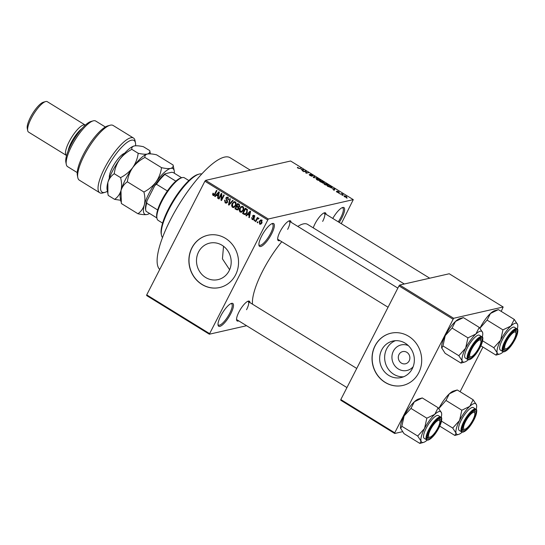 <?xml version="1.0" encoding="UTF-8"?>
<svg xmlns="http://www.w3.org/2000/svg" width="545" height="545" viewBox="0 0 545 545"><rect width="100%" height="100%" fill="white"/><g stroke="black" fill="none" stroke-linecap="round" stroke-linejoin="round"><path stroke-width="0.82" d="M332.777 218.443A13.393 3.815 -58.3 0 1 342.635 207.502A13.393 3.815 -58.3 0 1 341.906 217.837A13.393 3.815 -58.3 0 1 339.215 222.415M338.268 221.829A12.501 3.556 121.7 0 0 340.843 217.462A12.501 3.556 121.7 0 0 342.716 207.89A12.501 3.556 121.7 0 0 342.035 207.727M271.635 233.846A13.393 3.815 -58.3 0 1 263.841 244.562A13.393 3.815 -58.3 0 1 258.943 245.284A13.393 3.815 -58.3 0 1 261.6 236.135A13.393 3.815 -58.3 0 1 272.364 223.505A13.393 3.815 -58.3 0 1 271.635 233.846M258.875 244.644A12.501 3.556 121.7 0 0 259.331 245.182A12.501 3.556 121.7 0 0 270.572 233.471A12.501 3.556 121.7 0 0 272.452 223.9A12.501 3.556 121.7 0 0 271.764 223.736M230.767 313.722A13.393 3.815 -58.3 0 1 222.966 324.439A13.393 3.815 -58.3 0 1 218.068 325.161A13.393 3.815 -58.3 0 1 220.725 316.005A13.393 3.815 -58.3 0 1 231.496 303.381A13.393 3.815 -58.3 0 1 230.767 313.722M218.007 324.52A12.501 3.556 121.7 0 0 218.456 325.058A12.501 3.556 121.7 0 0 229.697 313.348A12.501 3.556 121.7 0 0 231.577 303.769A12.501 3.556 121.7 0 0 230.889 303.613M403.607 376.786A18.721 17.283 77.2 0 1 393.756 374.272A18.721 17.283 77.2 0 1 384.661 356.559A18.721 17.283 77.2 0 1 395.384 340.693M408.334 345.619A13.107 12.106 -102.8 0 0 393.02 351.893A13.107 12.106 -102.8 0 0 398.32 368.965A13.107 12.106 -102.8 0 0 413.144 366.737M401.345 363.065A6.254 5.77 -102.8 0 0 405.48 363.788A6.254 5.77 -102.8 0 0 409.84 358.692A6.254 5.77 -102.8 0 0 406.843 352.315A6.254 5.77 -102.8 0 0 402.707 351.6A6.254 5.77 -102.8 0 0 398.341 356.696A6.254 5.77 -102.8 0 0 401.345 363.065M388.762 375.41A18.721 17.283 -102.8 0 0 401.154 377.556A18.721 17.283 -102.8 0 0 414.214 362.296A18.721 17.283 -102.8 0 0 405.235 343.214A18.721 17.283 -102.8 0 0 392.843 341.061A18.721 17.283 -102.8 0 0 379.783 356.321A18.721 17.283 -102.8 0 0 388.762 375.41M385.077 382.379A26.794 24.736 -102.8 0 0 402.816 385.458A26.794 24.736 -102.8 0 0 421.503 363.617A26.794 24.736 -102.8 0 0 408.655 336.299A26.794 24.736 -102.8 0 0 390.915 333.22A26.794 24.736 -102.8 0 0 372.221 355.061A26.794 24.736 -102.8 0 0 385.077 382.379M390.983 333.199A26.794 24.736 -102.8 0 0 372.351 355.068A26.794 24.736 -102.8 0 0 385.206 382.352A26.794 24.736 -102.8 0 0 402.884 385.444M198.571 251.96A18.721 17.283 -102.8 0 0 200.124 272.282A18.721 17.283 -102.8 0 0 218 279.626A18.721 17.283 -102.8 0 0 229.118 270.79A18.721 17.283 -102.8 0 0 227.565 250.475A18.721 17.283 -102.8 0 0 209.682 243.125A18.721 17.283 -102.8 0 0 198.571 251.96M223.532 246.272L222.435 258.841L229.615 269.734M191.847 247.927A26.794 24.736 -102.8 0 0 194.075 277.01A26.794 24.736 -102.8 0 0 219.662 287.528A26.794 24.736 -102.8 0 0 235.569 274.884A26.794 24.736 -102.8 0 0 233.349 245.802A26.794 24.736 -102.8 0 0 207.761 235.283A26.794 24.736 -102.8 0 0 191.847 247.927M207.822 235.27A26.794 24.736 -102.8 0 0 191.983 247.9A26.794 24.736 -102.8 0 0 194.184 276.949A26.794 24.736 -102.8 0 0 219.724 287.515M238.717 320.869A11.608 3.304 -58.3 0 1 236.605 319.997A11.608 3.304 -58.3 0 1 238.908 312.067A11.608 3.304 -58.3 0 1 248.241 301.126A11.608 3.304 -58.3 0 1 249.964 302.625M236.55 319.35A10.716 3.052 121.7 0 0 236.911 319.752L346.947 387.584M279.83 240.529A11.608 3.304 -58.3 0 1 277.718 239.664A11.608 3.304 -58.3 0 1 280.021 231.734A11.608 3.304 -58.3 0 1 289.354 220.786A11.608 3.304 -58.3 0 1 291.078 222.285M277.657 239.01A10.716 3.052 121.7 0 0 278.018 239.412L388.054 307.244M313.273 227.878A11.608 3.304 -58.3 0 1 315.024 223.757A11.608 3.304 -58.3 0 1 324.35 212.816A11.608 3.304 -58.3 0 1 326.074 214.314M159.739 269.462A66.081 18.816 -58.3 0 1 170.565 219.553A66.081 18.816 -58.3 0 1 230.004 157.662L250.319 170.183M252.492 304.178A50.011 14.238 -58.3 0 1 262.574 271.192A50.011 14.238 -58.3 0 1 281.772 241.728M297.802 226.434A50.011 14.238 -58.3 0 1 307.557 224.349L404.308 283.993M342.791 195.43L341.994 195.219L342.791 195.43M341.49 194.163L340.141 194.075L341.844 193.686L343.241 194.599L341.49 194.163M339.617 193.468L338.813 193.264L339.617 193.468M338.609 192.692L336.933 192.126L336.354 191.309L338.098 192.419L337.151 191.179L338.677 191.711L339.269 192.487L337.655 191.581L338.745 192.617M336.844 191.581L337.13 192.242M338.827 192.167L338.452 191.779M337.648 191.459L337.532 191.82M332.321 188.665L334.971 188.917L334.112 190.362L333.629 190.062L333.922 189.653L332.321 188.665M324.875 184.694L323.907 183.788L324.255 183.324L327.279 184.149C328.397 184.966 328.587 185.423 327.858 185.518L324.875 184.694M323.907 183.788L324.255 183.324L323.962 183.897M328.247 185.3L327.858 185.518M317.251 179.993L316.291 179.094L316.638 178.624L319.663 179.448C320.78 180.266 320.971 180.729 320.242 180.824L317.251 179.993M316.291 179.094L316.638 178.624L316.338 179.203M320.63 180.599L320.242 180.824M297.917 168.078L297.359 167.588L297.645 167.295L298.892 168.296L301.344 168.18L299.75 168.548L297.917 168.078M297.359 167.588L297.645 167.295L297.434 167.703M298.142 167.574L298.129 168.201M341.279 223.682L353.289 199.64L268.297 219.001L209.341 334.208L146.673 295.574L146.728 294.879L209.403 333.513M353.289 199.64L290.614 161.007L205.629 180.368L268.297 219.001M301.051 169.393L303.701 169.638L302.843 171.082L302.359 170.789L302.652 170.381L301.051 169.393M305.711 171.273L303.838 171.695L303.374 171.409L305.718 170.878L306.208 171.185L306.29 172.82L308.627 172.676L306.29 173.208L305.793 172.901L305.711 171.273M309.73 174.666L310.296 175.476L311.638 175.96L310.337 174.243L312.299 174.911L312.993 175.933L310.793 174.529L312.101 176.246L309.982 175.51L309.233 174.386L309.73 174.666L309.417 175.122M310.793 174.529L310.589 174.891M311.679 176.239L311.958 175.688L312.101 176.246M317.531 178.16L313.28 177.52L314.247 176.137L314.724 176.43L313.75 177.575L317.531 178.16M323.274 183.1L319.738 181.499L322.075 180.967L324.207 182.773L323.212 182.575L322.94 183.113M331.653 187.848L327.354 186.192L329.698 185.661L331.687 186.928L331.653 187.848L332.075 187.609M346.572 197.31L344.385 196.718L343.97 195.723L346.15 196.316L346.865 197.14M347.165 198.128L346.368 197.917L347.165 198.128M246.592 325.719L209.341 334.208M258.064 222.067L257.669 222.837L257.206 222.551L257.601 221.781L258.064 222.067M256.852 219.669L255.816 221.692L255.353 221.406L257.356 217.496L257.819 217.782L257.499 218.409L258.405 218.054L258.739 218.538L258.323 219.015L257.349 218.92L256.852 219.669M258.698 218.586L257.349 218.92M254.883 220.112L254.495 220.875L254.031 220.589L254.42 219.826L254.883 220.112M253.909 218.947L253.037 219.71L252.144 219.519L251.654 217.564L252.458 218.981L253.398 218.763L252.58 215.929L253.35 215.275L254.195 215.459L254.699 217.237L253.929 216.024L253.084 216.133L253.909 218.947M252.458 218.981L254.045 218.613M254.638 215.868L253.084 216.133M247.655 214.553L246.435 215.909L245.945 215.609L250.107 211.099L250.598 211.405L249.324 217.693L248.84 217.394L249.263 215.541L247.655 214.553L248.636 214.328M241.83 212.08L240.079 212.087L239.18 210.418L239.664 208.292L241.694 206.364L242.907 206.569C243.997 207.706 244.119 208.994 243.274 210.438L241.272 212.298M234.207 207.386L232.463 207.386L231.564 205.724L232.047 203.598L234.071 201.664L235.29 201.875C236.38 203.013 236.503 204.3 235.658 205.738L233.655 207.604M213.129 195.471L212.591 194.64L212.979 193.175L213.483 193.393L213.47 194.858L214.178 194.756L216.501 190.382L216.965 190.668L215.098 194.32L213.885 195.621L213.129 195.471L214.464 195.165L213.933 194.34M213.47 194.858L214.955 194.579M267.568 219.846L204.9 181.213L146.728 294.879M216.385 195.273L215.166 196.636L214.675 196.336L218.838 191.826L219.328 192.126L218.054 198.414L217.571 198.114L217.993 196.261L216.385 195.273L217.366 195.049M221.25 194.728L219.049 199.027L218.586 198.741L221.338 193.366L221.829 193.673L221.583 199.191L223.791 194.878L224.254 195.165L221.502 200.54L221.004 200.233L221.25 194.728L221.788 194.606M227.428 202.236L226.345 203.149L225.187 202.903L224.581 200.144L225.078 200.356L225.548 202.304L226.345 202.481L226.958 201.957L225.855 197.999L226.877 197.12L227.926 197.338L228.498 199.804L228.001 199.586L227.619 197.971L226.304 198.298L226.175 198.939L227.381 200.519L227.428 202.236M233.151 200.649L228.941 205.124L228.491 204.845L229.867 198.625L230.344 198.918L229.009 204.341L232.667 200.349L233.151 200.649M238.608 209.008L237.497 210.002L234.95 208.83L237.702 203.455L239.139 204.341L239.725 206.48L238.649 207.298L238.608 209.008M247.069 212.727L245.148 214.655L242.566 213.524L245.318 208.149L247.301 209.505L247.069 212.727M261.941 222.844L260.496 224.274L259.59 224.111L259.338 221.29L260.762 219.901L261.661 220.064L261.941 222.844M402.462 431.715L394.689 433.486L340.761 400.241L340.816 399.553L394.744 432.791L394.689 433.486M501.216 311.386L503.164 306.998L449.237 273.76L399.717 285.042L453.638 318.28L394.744 432.791M452.909 319.125L398.988 285.887L340.816 399.553M503.164 306.998L453.638 318.28M482.945 347.083L460.103 391.719M398.988 285.887L399.717 285.042M204.9 181.213L205.629 180.368M287.658 229.377A10.716 3.052 121.7 0 0 289.266 221.168A10.716 3.052 121.7 0 0 288.748 221.032M322.66 221.406A10.716 3.052 121.7 0 0 324.268 213.197A10.716 3.052 121.7 0 0 323.744 213.054M246.544 309.717A10.716 3.052 121.7 0 0 248.152 301.508A10.716 3.052 121.7 0 0 247.634 301.365M213.211 194.504L212.591 194.64M215.629 196.118L214.675 196.336M218.143 197.985L217.571 198.114M218.518 196.146L217.993 196.261M218.095 193.448L216.862 194.742L218.157 195.539L218.831 192.555L218.095 193.448M219.26 192.46L218.831 192.555M218.661 195.423L218.157 195.539M219.274 198.584L218.586 198.741M222.271 199.027L221.583 199.191M221.747 200.063L221.004 200.233M226.986 202.815L225.187 202.903M226.522 202.597L227.681 202.175M227.592 201.814L226.958 201.957M227.17 197.74L225.855 197.999M227.19 197.692L227.572 197.167M228.648 199.443L228.001 199.586M228.43 197.787L227.619 197.971M229.397 204.641L228.491 204.845M229.861 204.15L229.009 204.341M232.116 205.601L231.564 205.724M232.77 203.435L232.047 203.598M233.969 202.365L234.725 201.65M234.343 207.304L232.463 207.386M235.774 202.318L234.05 202.345L232.511 203.891L232.783 206.759L235.133 206.575M235.488 202.018L234.05 202.345M236.196 203.973L235.631 204.103L234.97 202.502M235.869 205.288L235.202 205.438L235.631 204.103M233.689 206.909L235.202 205.438M238.158 209.627L237.545 209.3M235.93 208.606L234.95 208.83M239.241 207.066L238.765 206.746M238.819 204.143L237.845 204.368L237.021 205.976L238.403 206.759L240.038 206.453M239.861 206.133L239.214 206.283L238.649 204.866L237.845 204.368M238.403 206.759L239.214 206.283M237.674 206.378L236.7 206.603L235.733 208.49L237.232 209.321L238.839 209.008M238.955 206.862L237.613 207.168L236.7 206.603M238.778 208.578L238.138 208.728L237.613 207.168M237.232 209.321L238.138 208.728M239.732 210.295L239.18 210.418M240.386 208.129L239.664 208.292M241.585 207.066L242.341 206.344M241.966 211.998L240.079 212.087M243.397 207.018L241.673 207.039L240.127 208.592L240.4 211.453L242.75 211.269M243.111 206.719L241.673 207.039M243.813 208.667L243.247 208.796L242.586 207.202M243.486 209.982L242.825 210.132L243.247 208.796M241.306 211.603L242.825 210.132M245.829 214.314L243.928 214.362M243.547 213.306L242.566 213.524M245.461 209.062L243.349 213.184L244.187 213.695L245.754 213.633L246.613 212.434L246.885 210.084L245.461 209.062L246.442 208.844M247.178 209.369L246.279 209.573M247.539 209.934L246.885 210.084M247.28 212.284L246.613 212.434M246.66 213.429L245.182 213.967L246.517 213.66M246.899 215.391L245.945 215.609M249.412 217.264L248.84 217.394M249.787 215.418L249.263 215.541M249.365 212.72L248.132 214.015L249.426 214.812L250.101 211.835L249.365 212.72M250.53 211.739L250.101 211.835M249.93 214.696L249.426 214.812M253.67 219.315L252.144 219.519M254.106 218.184L253.459 218.334M253.847 215.786L252.58 215.929M254.808 216.883L254.202 217.019M254.719 220.432L254.031 220.589M256.041 221.25L255.353 221.406M257.955 218.634L258.146 218.259M258.541 218.17L257.499 218.409M257.901 222.394L257.206 222.551M261.157 223.92L259.59 224.111M260.067 221.127L259.338 221.29M260.953 220.507L261.43 219.948M262.07 220.453L260.851 220.527L262.193 220.221M262.125 222.442L261.457 222.598L261.362 220.616L259.802 221.577L259.89 223.559L261.736 223.341M259.89 223.559L261.457 222.598M300.649 168.344L300.881 167.901M302.427 170.83L302.652 170.381M302.598 169.536L301.48 169.427L302.768 170.217L303.252 169.563L302.598 169.536M302.564 170.912L303.252 169.563M302.455 170.844L302.768 170.217M305.486 171.321L305.718 170.878M305.752 172.084L306.208 171.185M307.939 172.833L308.163 172.39M313.477 177.643L314.247 176.137M319.622 180.858L320.119 180.293L319.39 179.516L317.095 178.91L316.584 179.503M319.826 180.865L320.065 180.402M317.435 180.102L320.119 180.293M317.095 178.91L317.524 179.932M321.85 181.41L322.075 180.967M323.594 182.711L322.265 181.315L321.57 181.471L323.655 182.725M322.674 183.072L321.291 181.533L320.474 181.723L322.919 182.745L322.742 183.086M327.238 185.552L327.736 184.993L327.007 184.21L324.718 183.611L324.207 184.196M325.052 184.803L327.736 184.993M324.718 183.611L325.14 184.626M329.473 186.104L329.698 185.661M329.889 186.009L328.09 186.417L331.19 187.562L331.319 186.935L329.889 186.009M331.019 187.889L331.319 186.935M333.697 190.103L333.922 189.653M333.867 188.808L332.75 188.699L334.037 189.497L334.521 188.843L333.867 188.808M333.833 190.191L334.521 188.843M333.724 190.123L334.037 189.497M341.613 194.143L341.844 193.686M345.891 196.364L344.44 196.009L344.638 196.67L346.095 197.031L345.891 196.364L345.939 197.331M344.563 196.827L344.44 196.009M161.443 235.099L161.225 233.969A36.61 10.423 -58.3 0 1 168.487 208.953A36.61 10.423 -58.3 0 1 197.917 174.441L199.034 174.127A37.51 10.675 121.7 0 0 168.882 209.478A37.51 10.675 121.7 0 0 161.443 235.099A37.51 10.675 121.7 0 0 162.512 237.566M201.718 173.978A37.51 10.675 121.7 0 0 199.034 174.127M510.869 326.046A17.971 5.116 -58.3 0 1 515.291 323.205A17.971 5.116 -58.3 0 1 517.6 324.513L514.248 319.418L510.869 326.046L502.946 329.875L500.651 340.203L493.811 347.724L497.169 352.819L495.984 355.115L499.67 354.073A17.971 5.116 -58.3 0 1 497.169 352.819A17.971 5.116 -58.3 0 1 500.651 340.203A17.971 5.116 121.7 0 1 510.869 326.046M515.406 330.481A11.608 3.304 -58.3 0 1 514.65 339.474A11.608 3.304 -58.3 0 1 505.188 350.449A11.608 3.304 -58.3 0 1 503.648 349.386A11.608 3.304 -58.3 0 1 507.484 338.731A11.608 3.304 -58.3 0 1 515.277 330.508A11.608 3.304 -58.3 0 1 515.406 330.481M515.761 332.436A10.716 3.052 121.7 0 0 515.195 330.89A10.716 3.052 121.7 0 0 514.671 330.754A10.716 3.052 -58.3 0 1 515.195 330.89A10.716 3.052 -58.3 0 1 515.713 331.776L515.931 332.913A9.824 2.8 121.7 0 0 507.817 339.16A9.824 2.8 121.7 0 0 506.08 348.882A9.824 2.8 121.7 0 0 512.777 341.769A9.824 2.8 121.7 0 0 515.931 332.913M513.281 327.143A13.393 3.815 121.7 0 0 503.212 338.234A13.393 3.815 121.7 0 0 500.358 350.067L502.831 351.6A13.393 3.815 -58.3 0 1 505.692 339.76A13.393 3.815 -58.3 0 1 515.754 328.676A13.393 3.815 -58.3 0 1 516.892 328.792L514.412 327.266A13.393 3.815 121.7 0 0 513.281 327.143M498.382 309.635L494.69 310.684A17.971 5.116 -58.3 0 0 490.459 313.47A17.971 5.116 -58.3 0 0 480.247 327.62A17.971 5.116 -58.3 0 0 479.941 328.226L487.08 320.099L490.459 313.47L498.382 309.635L514.248 319.418M487.08 320.099L502.946 329.875M517.682 324.854L517.6 324.513A17.971 5.116 -58.3 0 1 517.682 324.854A17.971 5.116 -58.3 0 1 517.294 329.146M480.888 345.809L495.984 355.115M482.625 340.829L493.811 347.724M503.328 351.798A17.971 5.116 -58.3 0 1 499.67 354.073M506.08 348.882L504.97 349.202A10.716 3.052 -58.3 0 1 503.948 349.134A10.716 3.052 -58.3 0 1 503.587 348.732A10.716 3.052 121.7 0 0 503.948 349.134A10.716 3.052 121.7 0 0 504.854 349.229M479.947 345.51A9.824 2.8 121.7 0 0 480.928 340.891A9.824 2.8 121.7 0 0 476.65 342.076A9.824 2.8 121.7 0 0 470.655 351.361A9.824 2.8 121.7 0 0 471.084 356.859A9.824 2.8 121.7 0 0 479.947 345.51M480.765 340.407A10.716 3.052 121.7 0 0 480.193 338.867A10.716 3.052 121.7 0 0 479.675 338.724A10.716 3.052 -58.3 0 1 480.193 338.867A10.716 3.052 -58.3 0 1 480.71 339.753L480.928 340.891M471.084 356.859L469.974 357.173A10.716 3.052 -58.3 0 1 468.945 357.111A10.716 3.052 -58.3 0 1 468.591 356.709A10.716 3.052 121.7 0 0 468.945 357.111A10.716 3.052 121.7 0 0 469.851 357.207M464.544 423.731A9.824 2.8 121.7 0 0 464.974 429.222A9.824 2.8 121.7 0 0 473.837 417.872A9.824 2.8 121.7 0 0 474.818 413.253A9.824 2.8 121.7 0 0 470.539 414.438A9.824 2.8 121.7 0 0 464.544 423.731M464.974 429.222L463.863 429.535A10.716 3.052 -58.3 0 1 462.834 429.474A10.716 3.052 -58.3 0 1 462.48 429.072A10.716 3.052 121.7 0 0 462.834 429.474A10.716 3.052 121.7 0 0 463.741 429.569M474.654 412.769A10.716 3.052 121.7 0 0 474.082 411.23A10.716 3.052 121.7 0 0 473.564 411.087A10.716 3.052 -58.3 0 1 474.082 411.23A10.716 3.052 -58.3 0 1 474.6 412.115L474.818 413.253M431.708 427.471A9.824 2.8 121.7 0 0 429.971 437.192A9.824 2.8 121.7 0 0 436.668 430.08A9.824 2.8 121.7 0 0 439.815 421.224A9.824 2.8 121.7 0 0 431.708 427.471M429.971 437.192L428.861 437.512A10.716 3.052 -58.3 0 1 427.839 437.444A10.716 3.052 -58.3 0 1 427.478 437.042A10.716 3.052 121.7 0 0 427.839 437.444A10.716 3.052 121.7 0 0 428.745 437.54M439.651 420.747A10.716 3.052 121.7 0 0 439.086 419.2A10.716 3.052 121.7 0 0 438.562 419.064A10.716 3.052 -58.3 0 1 439.086 419.2A10.716 3.052 -58.3 0 1 439.604 420.086L439.815 421.224M188.849 180.552L184.401 177.806A25.002 7.119 121.7 0 0 182.282 177.588A25.002 7.119 121.7 0 0 182.01 177.656A25.002 7.119 121.7 0 0 165.217 195.355A25.002 7.119 121.7 0 0 156.946 218.307A25.002 7.119 121.7 0 0 158.159 220.378L162.608 223.116M156.946 218.307L156.728 217.169A24.109 6.867 -58.3 0 1 157.655 209.968A24.109 6.867 -58.3 0 1 167.376 190.968A24.109 6.867 -58.3 0 1 175.844 181.151A24.109 6.867 -58.3 0 1 180.892 177.97L182.01 177.656M156.885 217.959L146.046 211.276A24.109 6.867 121.7 0 1 145.801 210.431A24.109 6.867 121.7 0 1 146.728 203.231L146.925 200.962L154.787 185.607A23.217 6.608 -58.3 0 1 164.971 173.787L171.668 172.261L173.187 172.527L181.669 177.752M157.655 209.968L146.728 203.231M167.376 190.968L156.449 184.23L154.787 185.607M164.971 173.787L164.91 174.414A24.109 6.867 121.7 0 0 156.449 184.23M175.844 181.151L164.91 174.414M145.801 210.431L145.583 209.3A23.217 6.608 -58.3 0 1 146.925 200.962M468.332 359.768A17.971 5.116 -58.3 0 1 464.674 362.044A17.971 5.116 -58.3 0 1 464.476 362.098A17.971 5.116 -58.3 0 1 462.167 360.797L460.981 363.093L464.674 362.044M470.192 358.419A11.608 3.304 -58.3 0 1 468.645 357.356A11.608 3.304 -58.3 0 1 472.488 346.702A11.608 3.304 -58.3 0 1 480.281 338.486A11.608 3.304 -58.3 0 1 480.411 338.452A11.608 3.304 -58.3 0 1 479.648 347.444A11.608 3.304 -58.3 0 1 470.192 358.419M481.889 336.762L479.409 335.236A13.393 3.815 121.7 0 0 478.278 335.121A13.393 3.815 121.7 0 0 468.209 346.204A13.393 3.815 121.7 0 0 465.355 358.045L467.835 359.571A13.393 3.815 -58.3 0 1 470.689 347.737A13.393 3.815 -58.3 0 1 480.758 336.647A13.393 3.815 -58.3 0 1 481.889 336.762C483.51 336.837 483.095 340.032 480.635 346.347C476.984 353.542 473.217 358.01 469.32 359.748L467.835 359.571M441.688 347.908A17.971 5.116 -58.3 0 1 441.682 347.873L445.115 353.31L460.981 363.093M458.815 355.701L462.167 360.797A17.971 5.116 -58.3 0 1 465.648 348.173L458.815 355.701L442.949 345.918L445.245 335.597L452.078 328.07L467.944 337.852L465.648 348.173A17.971 5.116 -58.3 0 1 475.867 334.017L467.944 337.852M441.763 348.214L442.949 345.918M452.078 328.07L455.463 321.441L463.379 317.612L479.246 327.395L475.867 334.017A17.971 5.116 -58.3 0 1 482.604 332.484L479.246 327.395M441.682 347.873A17.971 5.116 -58.3 0 1 445.245 335.597A17.971 5.116 -58.3 0 1 455.463 321.441A17.971 5.116 -58.3 0 1 459.694 318.655L463.379 317.612M482.686 332.825L482.604 332.484A17.971 5.116 -58.3 0 1 482.686 332.825A17.971 5.116 -58.3 0 1 482.291 337.117M469.756 406.386A17.971 5.116 -58.3 0 1 474.184 403.545A17.971 5.116 -58.3 0 1 476.494 404.846L473.142 399.757L469.756 406.386L461.84 410.215L459.537 420.536L452.704 428.063L456.056 433.159L454.871 435.455L458.563 434.413A17.971 5.116 -58.3 0 1 456.056 433.159A17.971 5.116 -58.3 0 1 459.537 420.536A17.971 5.116 121.7 0 1 469.756 406.386M474.3 410.814A11.608 3.304 -58.3 0 1 473.537 419.807A11.608 3.304 -58.3 0 1 464.081 430.782A11.608 3.304 -58.3 0 1 462.535 429.719A11.608 3.304 -58.3 0 1 466.377 419.064A11.608 3.304 -58.3 0 1 474.17 410.848A11.608 3.304 -58.3 0 1 474.3 410.814M472.168 407.483A13.393 3.815 121.7 0 0 462.106 418.567A13.393 3.815 121.7 0 0 459.244 430.407L461.724 431.933A13.393 3.815 -58.3 0 1 464.578 420.1A13.393 3.815 -58.3 0 1 474.647 409.009A13.393 3.815 -58.3 0 1 475.778 409.125L473.305 407.599A13.393 3.815 121.7 0 0 472.168 407.483M457.269 389.975L453.583 391.017A17.971 5.116 -58.3 0 0 449.353 393.803A17.971 5.116 -58.3 0 0 439.134 407.96A17.971 5.116 -58.3 0 0 438.827 408.566L445.974 400.432L449.353 393.803L457.269 389.975L473.142 399.757M445.974 400.432L461.84 410.215M476.562 405.139L476.494 404.846A17.971 5.116 -58.3 0 1 476.575 405.187A17.971 5.116 -58.3 0 1 476.187 409.479M439.774 426.149L454.871 435.455M441.511 421.162L452.704 428.063M462.221 432.137A17.971 5.116 -58.3 0 1 458.563 434.413M427.219 440.108A17.971 5.116 -58.3 0 1 423.56 442.383A17.971 5.116 -58.3 0 1 423.363 442.431A17.971 5.116 -58.3 0 1 421.053 441.13L419.868 443.426L423.56 442.383M429.079 438.759A11.608 3.304 -58.3 0 1 427.539 437.696A11.608 3.304 -58.3 0 1 431.374 427.042A11.608 3.304 -58.3 0 1 439.168 418.819A11.608 3.304 -58.3 0 1 439.297 418.792A11.608 3.304 -58.3 0 1 438.541 427.784A11.608 3.304 -58.3 0 1 429.079 438.759M440.782 417.102L438.303 415.576A13.393 3.815 121.7 0 0 437.172 415.454A13.393 3.815 121.7 0 0 427.103 426.544A13.393 3.815 121.7 0 0 424.242 438.378L426.721 439.904A13.393 3.815 -58.3 0 1 429.583 428.07A13.393 3.815 -58.3 0 1 439.645 416.98A13.393 3.815 -58.3 0 1 440.782 417.102C442.404 417.177 441.988 420.372 439.522 426.681C435.877 433.875 432.103 438.344 428.213 440.088L426.721 439.904M400.575 428.247A17.971 5.116 -58.3 0 1 400.568 428.213L404.002 433.643L419.868 443.426M417.702 436.034L421.053 441.13A17.971 5.116 -58.3 0 1 424.541 428.513L417.702 436.034L401.835 426.258L404.131 415.93L410.971 408.409L426.837 418.185L424.541 428.513A17.971 5.116 -58.3 0 1 434.753 414.357L426.837 418.185M400.65 428.554L401.835 426.258M410.971 408.409L414.35 401.781L422.273 397.945L438.139 407.728L434.753 414.357A17.971 5.116 -58.3 0 1 441.491 412.824L438.139 407.728M400.568 428.213A17.971 5.116 -58.3 0 1 404.131 415.93A17.971 5.116 -58.3 0 1 414.35 401.781A17.971 5.116 -58.3 0 1 418.58 398.988L422.273 397.945M441.566 413.117L441.491 412.824A17.971 5.116 -58.3 0 1 441.573 413.165A17.971 5.116 -58.3 0 1 441.184 417.456M135.589 145.774A30.363 8.645 121.7 0 0 135.48 142.967A30.363 8.645 121.7 0 0 124.383 144.602A30.363 8.645 121.7 0 0 106.704 168.889A30.363 8.645 121.7 0 0 105.049 192.324A30.363 8.645 121.7 0 0 107.426 191.275M105.049 192.324L102.828 192.957A32.148 9.149 -58.3 0 1 99.749 192.766A32.148 9.149 -58.3 0 1 104.579 168.146A32.148 9.149 -58.3 0 1 133.491 138.035A32.148 9.149 -58.3 0 1 135.044 140.692L135.48 142.967M66.292 164.427L65.856 162.151A25.002 7.119 -58.3 0 1 70.816 145.072A25.002 7.119 -58.3 0 1 90.913 121.501L93.141 120.874A26.794 7.63 121.7 0 0 71.606 146.121A26.794 7.63 121.7 0 0 66.292 164.427A26.794 7.63 121.7 0 0 67.587 166.641L77.24 172.595M105.355 126.985L95.702 121.031A26.794 7.63 121.7 0 0 93.141 120.874M68.125 150.965A16.078 4.578 -58.3 0 1 71.245 142.511A16.078 4.578 -58.3 0 1 81.934 128.566M66.572 155.523A17.862 5.082 -58.3 0 1 66.442 155.448A17.862 5.082 -58.3 0 1 69.12 141.768A17.862 5.082 -58.3 0 1 85.184 125.037A17.862 5.082 -58.3 0 1 85.313 125.125M27.686 130.609L27.25 128.341A16.078 4.578 -58.3 0 1 30.438 117.359A16.078 4.578 -58.3 0 1 43.362 102.208L45.582 101.574A17.862 5.082 121.7 0 0 31.229 118.408A17.862 5.082 121.7 0 0 27.686 130.609A17.862 5.082 121.7 0 0 28.544 132.088L66.442 155.448M85.184 125.037L47.292 101.683A17.862 5.082 121.7 0 0 45.582 101.574M133.491 138.035L113.088 125.452A32.148 9.149 121.7 0 0 110.015 125.261A32.148 9.149 121.7 0 0 88.426 148.022A32.148 9.149 121.7 0 0 77.792 177.527A32.148 9.149 121.7 0 0 79.345 180.191L99.749 192.766M77.792 177.527L77.363 175.258A30.363 8.645 -58.3 0 1 87.404 147.388A30.363 8.645 -58.3 0 1 107.787 125.895L110.015 125.261M109.382 177.977A15.178 4.319 -58.3 0 1 109.382 177.963A15.178 4.319 -58.3 0 1 114.402 164.031A15.178 4.319 -58.3 0 1 124.594 153.281A15.178 4.319 -58.3 0 1 124.607 153.281L124.423 153.336M109.32 176.566A13.393 3.815 121.7 0 0 109.593 176.805A13.393 3.815 121.7 0 0 109.811 176.907M124.464 153.438L123.844 153.574M161.504 167.649C160.877 172.745 159.072 177.5 156.088 181.914C152.873 186.111 148.812 189.476 143.914 192.01C145.093 196.725 145.222 201.044 144.302 204.954C143.103 208.708 140.978 211.637 137.919 213.729C141.836 214.621 144.895 214.88 147.095 214.498A26.794 7.63 -58.3 0 1 144.302 204.954A26.794 7.63 -58.3 0 1 156.088 181.914A26.794 7.63 -58.3 0 1 170.68 168.412C168.514 168.8 165.455 168.541 161.504 167.649L144.943 157.444C144.636 155.727 145.44 154.596 147.361 154.037C149.528 153.656 152.586 153.908 156.538 154.8L173.092 165.006C173.405 166.722 172.595 167.86 170.68 168.412A26.794 7.63 121.7 0 1 174.243 170.864L173.092 165.006M137.919 213.729L121.365 203.523L120.983 190.58C122.175 186.826 124.301 183.903 127.36 181.805C127.986 176.709 129.785 171.954 132.769 167.54C135.991 163.343 140.045 159.978 144.943 157.444M127.36 181.805L143.914 192.01M147.068 154.112L147.361 154.037C145.195 154.426 142.136 154.167 138.185 153.274C137.558 158.37 135.753 163.125 132.769 167.54A26.794 7.63 -58.3 0 1 147.068 154.112A26.794 7.63 -58.3 0 1 147.15 154.092M121.017 201.868L120.22 197.665A26.794 7.63 -58.3 0 1 120.983 190.58A26.794 7.63 -58.3 0 1 132.769 167.54C129.553 171.736 125.493 175.102 120.595 177.636C121.773 182.35 121.903 186.669 120.983 190.58C119.784 194.333 117.659 197.263 114.6 199.354L120.718 200.287M149.562 213.449A26.794 7.63 -58.3 0 1 147.395 214.417A26.794 7.63 -58.3 0 1 147.095 214.498M174.345 173.242A26.794 7.63 121.7 0 0 174.243 170.864M150.42 153.874L149.773 150.631C150.079 152.348 149.275 153.486 147.361 154.037M114.6 199.354L108.251 195.437L107.099 189.578A26.794 7.63 -58.3 0 1 107.862 182.493A26.794 7.63 -58.3 0 1 119.655 159.453A26.794 7.63 -58.3 0 1 133.947 146.026A26.794 7.63 -58.3 0 1 134.029 146.006M107.903 193.782L107.862 182.493C109.061 178.74 111.187 175.81 114.246 173.719C114.866 168.623 116.671 163.868 119.655 159.453C122.87 155.257 126.93 151.892 131.829 149.357C131.522 147.641 132.326 146.51 134.24 145.951C136.407 145.57 139.465 145.822 143.417 146.714L149.773 150.631M131.829 149.357L138.185 153.274M114.246 173.719L120.595 177.636M215.302 193.918L214.614 194.075M219.008 193.713L218.525 193.822M227.02 200.07L226.325 200.233M230.555 203.414L229.643 203.619M237.722 209.409L236.387 209.716M239.555 204.661L238.649 204.866M250.278 212.993L249.794 213.102M253.916 217.653L253.112 217.837M302.502 170.878L303.034 169.836M333.772 190.151L334.303 189.115M515.958 329.405A12.862 3.658 121.7 0 0 505.481 341.558A12.862 3.658 121.7 0 0 504.636 351.525A12.862 3.658 121.7 0 0 515.12 339.365A12.862 3.658 121.7 0 0 515.958 329.405M469.64 359.496A12.862 3.658 121.7 0 0 480.118 347.342A12.862 3.658 121.7 0 0 480.956 337.375A12.862 3.658 121.7 0 0 470.478 349.536A12.862 3.658 121.7 0 0 469.64 359.496M474.845 409.738A12.862 3.658 121.7 0 0 464.367 421.898A12.862 3.658 121.7 0 0 463.529 431.858A12.862 3.658 121.7 0 0 474.007 419.705A12.862 3.658 121.7 0 0 474.845 409.738M428.527 439.835A12.862 3.658 121.7 0 0 439.004 427.675A12.862 3.658 121.7 0 0 439.849 417.715A12.862 3.658 121.7 0 0 429.371 429.869A12.862 3.658 121.7 0 0 428.527 439.835M109.368 176.083L109.995 176.464M213.892 194.926L215.227 194.62M226.897 197.801L228.232 197.494M252.982 219.104L254.324 218.797M253.391 215.888L254.726 215.582M257.703 218.688L259.045 218.382M320.092 180.361L319.833 180.865M331.544 187.371L331.271 187.896M346.334 196.895L346.109 197.345M502.831 351.6L504.323 351.777C508.213 350.026 511.973 345.584 515.604 338.445C518.091 332.123 518.52 328.908 516.892 328.792M324.268 213.197L429.719 278.202M397.85 288.107L289.266 221.168M248.152 301.508L356.737 368.44M461.724 431.933L463.209 432.11C467.106 430.366 470.866 425.918 474.491 418.778C476.984 412.463 477.413 409.241 475.778 409.125M122.55 154.371L123.272 154.814M109.429 175.653L110.151 176.096"/></g></svg>
